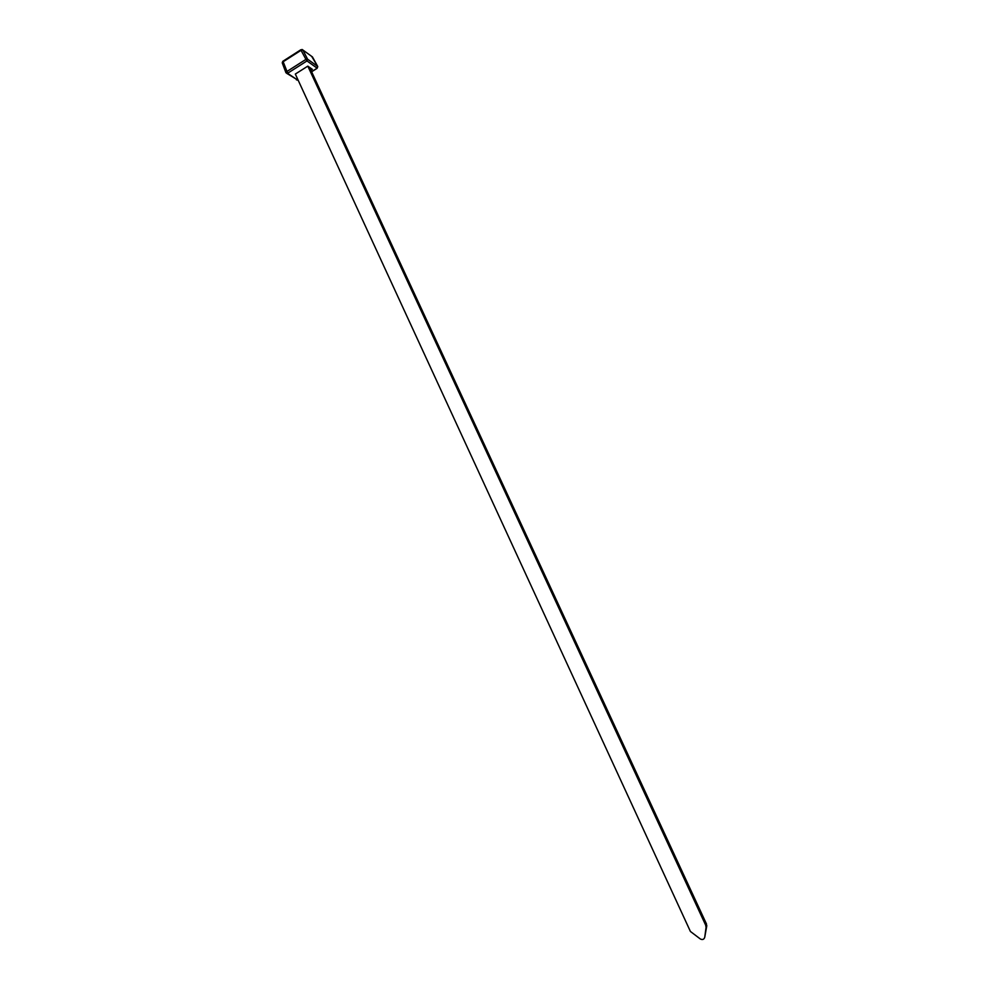 <?xml version="1.0" encoding="UTF-8"?>
<svg xmlns="http://www.w3.org/2000/svg" width="989" height="989" viewBox="0 0 989 989"><rect width="100%" height="100%" fill="white"/><g stroke="black" fill="none" stroke-linecap="round" stroke-linejoin="round"><path stroke-width="1.48" d="M706.505 924.06L704.761 937.176C704.057 939.451 702.586 940.057 700.336 938.981L690.409 931.465L295.328 74.064L307.814 66.127L705.689 925.185L706.505 924.06L309.569 67.363L312.339 69.317L310.892 70.219M706.789 925.766L704.761 937.176M705.973 926.891L705.689 925.185M307.814 66.127L309.569 67.363M317.234 68.006L317.605 66.337L311.708 56.398M302.028 49.462L302.869 50.006L301.039 50.315L302.016 49.462M282.941 61.207L287.712 73.198L306.837 61.021L301.039 50.315L282.941 61.899L282.409 63.098M287.02 73.532L285.945 72.704L286.625 71.69L305.749 59.488L307.579 59.179L317.716 66.461L312.437 56.917L302.869 50.006L307.579 59.179L307.06 60.984L317.098 68.117M296.391 79.825L298.171 80.245M287.712 73.198L287.045 73.532L298.196 80.294M282.261 62.913L285.945 72.704L287.045 73.532M311.622 71.789L317.11 68.315L317.729 66.72M311.584 71.703L317.024 68.253M287.651 73.347L297.924 80.27M705.985 926.705L706.801 925.58M282.953 61.219L300.866 49.734M282.248 62.851L282.78 61.318"/></g></svg>

